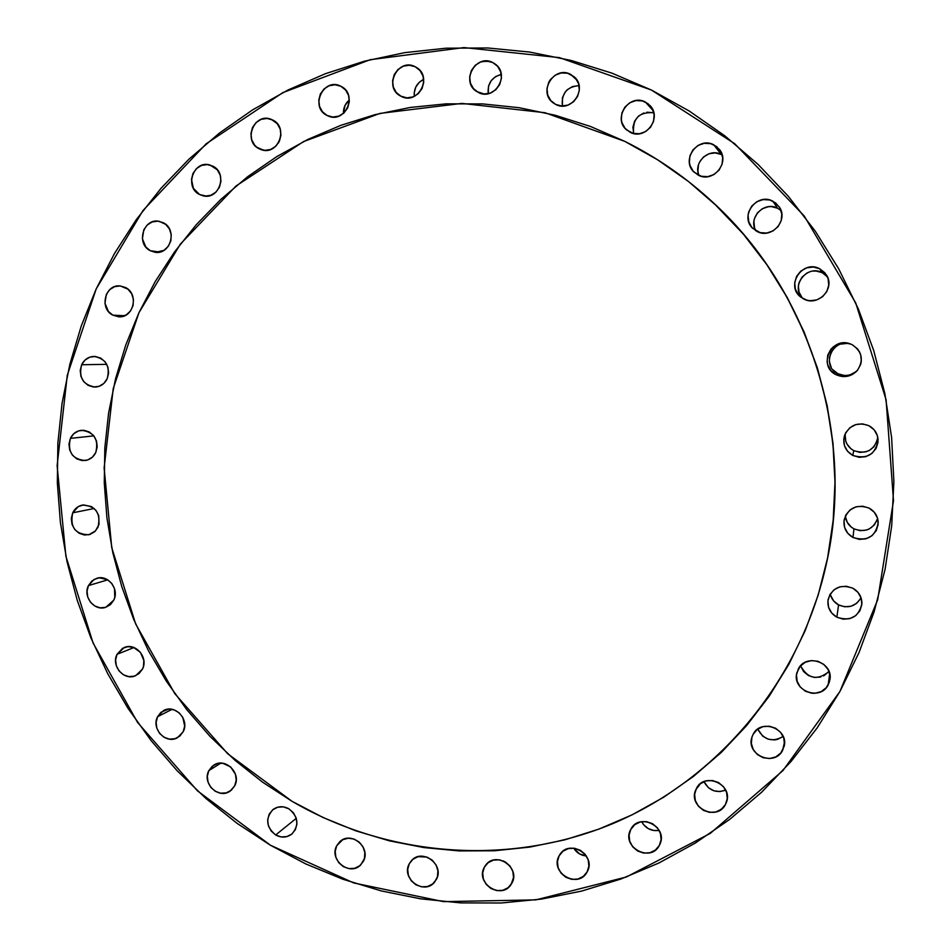 <?xml version="1.0" encoding="UTF-8"?>
<svg xmlns="http://www.w3.org/2000/svg" width="951" height="951" viewBox="0 0 951 951"><rect width="100%" height="100%" fill="white"/><g stroke="black" fill="none" stroke-linecap="round" stroke-linejoin="round"><path stroke-width="1.43" d="M157.581 716.709L172.06 709.339L157.581 716.709L160.981 712.275L168.553 709.149L174.128 709.886L179.133 712.798L182.818 717.458L184.672 726.1L183.21 731.676L177.623 737.607C166.152 744.752 150.924 728.846 157.581 716.709L163.62 710.516C175.103 703.93 189.784 719.752 183.21 731.676L179.775 736.11L174.925 738.725L169.385 739.117L164.012 737.251L159.602 733.387L156.832 728.133L156.119 722.284L157.581 716.709M117.032 654.312L133.984 647.548L117.032 654.312L122.667 648.261L127.909 646.656L133.437 647.346L140.451 652.35L143.851 660.517L143.47 666.354L142.484 669.064L135.767 675.626C124.331 681.344 110.791 665.902 117.032 654.312L124.224 647.524C135.624 642.329 148.653 657.676 142.484 669.064L139.096 673.522L134.281 676.173L128.789 676.613L123.452 674.782L119.077 670.966L116.319 665.736L115.606 659.887L117.032 654.312M88.443 585.59L107.748 579.848L88.443 585.59L94.042 579.468L99.261 577.816L107.368 579.623L111.742 583.415L114.512 588.645L114.774 597.406L113.787 600.129L105.87 607.249C94.565 611.636 82.571 596.681 88.443 585.59L91.902 580.978L96.847 578.279C108.069 574.392 119.588 589.228 113.787 600.129L110.423 604.634L105.632 607.332L100.176 607.82L94.85 606.037L90.488 602.245L87.742 597.038L87.028 591.189L88.443 585.59M72.716 512.803L94.197 508.5L72.716 512.803L78.291 506.61L83.51 504.91L91.605 506.633L95.98 510.402L98.738 515.62L99.011 524.429L95.54 530.872L88.847 534.759C75.153 534.331 69.78 527.02 72.716 512.803C74.784 508.619 78.018 506.039 82.392 505.076C95.825 505.873 101.044 513.243 98.036 527.163L94.672 531.716L89.893 534.474L84.437 535.021L79.123 533.285L74.76 529.517L72.014 524.31L71.301 518.45L72.716 512.803M70.386 438.375L93.828 435.867L70.386 438.375L73.738 433.763L78.505 430.922L83.973 430.292L89.323 431.98L93.709 435.724L96.479 440.943L97.204 446.863L95.766 452.557C93.507 457.086 90 459.749 85.257 460.546C72.276 459.25 67.319 451.868 70.386 438.375C72.74 433.644 76.425 430.958 81.417 430.292C94.113 431.932 98.892 439.362 95.766 452.557L92.402 457.169L87.611 459.987L82.143 460.593L76.817 458.905L72.442 455.16L69.685 449.954L68.971 444.058L70.386 438.375M81.655 364.744L106.762 364.34L81.655 364.744L85.019 360.06L89.822 357.148L95.326 356.47L100.699 358.111L105.121 361.832L107.903 367.074L108.628 373.03L107.178 378.783C104.61 383.859 100.64 386.617 95.266 387.057C83.01 384.989 78.481 377.547 81.655 364.744C84.33 359.454 88.479 356.684 94.101 356.411C106.048 358.812 110.399 366.278 107.178 378.783L103.79 383.467L98.975 386.356L93.471 387.009L88.11 385.357L83.712 381.636L80.942 376.406L80.217 370.474L81.655 364.744M112.812 315.15L124.617 315.72L112.812 315.15L108.378 311.429L104.955 303.226L106.322 294.394L109.722 289.651L114.572 286.667L120.135 285.93L125.556 287.535C139.25 294.049 133.532 318.3 118.697 316.802L112.812 315.15C98.916 308.481 105.157 283.838 120.266 285.942L127.945 289.163L131.654 293.74L133.449 299.482L133.069 305.509L130.572 310.894L126.352 314.829L121.039 316.707L112.812 315.15M150.329 250.731L159.697 252.051L150.329 250.731L145.848 247.022L142.388 238.772L143.779 229.833L147.227 225.007L152.148 221.952L157.783 221.155L163.263 222.736C177.801 229.536 170.479 255.248 154.918 252.241L150.329 250.731C135.565 243.777 143.482 217.648 159.281 221.345L165.688 224.353L169.433 228.953L171.239 234.731L170.847 240.829L168.315 246.297L164.024 250.303L155.798 252.336L150.329 250.731M199.603 194.539L206.415 196.132L199.603 194.539L193.386 188.31L191.484 179.406L192.994 173.451L196.512 168.541L201.517 165.426L207.223 164.582L212.798 166.128C228.24 173.26 219.134 200.435 202.932 195.775L199.603 194.539C183.912 187.228 193.719 159.613 210.123 165.07L217.363 169.86L220.228 175.186L220.953 181.308L219.419 187.276L215.877 192.185L210.872 195.276L205.154 196.108L199.603 194.539M259.171 148.784L263.391 150.187L256.687 147.155L254.559 145.051L251.682 139.69L250.957 133.532L252.502 127.505L256.092 122.513L261.18 119.339L267.005 118.447L272.664 119.981C289.08 127.482 277.989 156.107 261.228 149.652L259.171 148.784C242.469 141.081 254.404 111.992 271.308 119.374L277.3 123.725L280.2 129.098L280.925 135.28L279.356 141.319L275.742 146.311L270.631 149.473L264.818 150.341L259.171 148.784M327.108 115.487L322.425 111.731L319.5 106.334L318.775 100.105L320.368 93.994L324.041 88.942L329.236 85.697L335.168 84.77L340.933 86.303C358.372 94.232 345.094 124.236 327.917 115.879L327.108 115.487C309.325 107.332 323.625 76.817 340.874 86.268L345.641 90.06L348.589 95.48L349.302 101.733L347.686 107.855L343.989 112.919L338.782 116.141L332.85 117.044L327.108 115.487M415.23 66.76L416.455 67.45C433.157 76.9 417.727 105.668 401.049 96.301L396.282 92.52L393.322 87.064L392.597 80.776L394.249 74.594L398.005 69.471L403.307 66.178L409.358 65.227L415.23 66.76L420.021 70.552L423.005 76.032L423.718 82.345L422.054 88.538L418.274 93.662L412.948 96.931L406.909 97.858L400.656 96.099C383.003 87.468 397.934 57.262 415.23 66.76L417.596 68.246L415.23 66.76M492.808 62.564L495.257 64.097C510.592 74.713 494.425 101.484 478.258 92.413L473.408 88.586L470.4 83.082L469.687 76.722L471.387 70.493L475.227 65.31L480.647 61.981L486.817 61.019L492.808 62.564L497.682 66.392L500.701 71.919L501.415 78.303L499.691 84.556L495.828 89.727L490.383 93.043L484.214 93.983L476.701 91.522C460.236 81.727 475.952 53.315 492.808 62.564L497.385 66.059L492.808 62.564M555.681 104.42L550.748 100.556L547.693 94.993L546.991 88.586L548.739 82.297L550.463 79.504L555.289 75.129L561.316 72.93L567.628 73.239L574.226 76.829C588.098 88.443 571.361 113.205 555.681 104.42L553.054 102.767C537.767 91.985 554.136 65.298 570.588 74.333L575.545 78.208L578.612 83.783L579.314 90.226L577.542 96.526L573.584 101.745L568.032 105.074L561.744 106.013L555.681 104.42M577.007 80.229L570.588 74.333L577.007 80.229M645.337 102.019L650.056 105.585C662.443 117.983 645.277 140.784 630.085 132.26L625.08 128.349L621.99 122.738L621.336 119.564L621.883 113.038L624.855 107.142L629.776 102.767L635.91 100.568L642.329 100.901L648.047 103.718L652.196 108.58L654.133 114.75L653.563 121.3L650.579 127.196L645.634 131.571L639.488 133.734L633.081 133.378L626.531 129.847C612.361 118.281 629.229 93.15 645.337 102.019L653.123 110.566L645.337 102.019M722.178 154.989L713.785 144.814L719.467 149.497C730.38 162.502 712.953 183.412 698.224 175.127L693.148 171.168L690.034 165.522L689.368 162.312L689.95 155.774L692.982 149.854L697.986 145.479L704.215 143.304L710.742 143.672L716.543 146.525L720.739 151.447L722.689 157.664L722.082 164.226L719.039 170.146L714.011 174.508L707.758 176.66L701.256 176.268L693.992 172.083C680.654 159.946 697.915 136.041 713.785 144.814L721.215 154.466C708.792 147.595 692.946 162.68 699.009 175.495M781.056 210.635L777.526 208.221L772.83 201.16L779.273 206.902C788.902 220.287 771.344 239.545 757.008 231.45L751.884 227.455L748.746 221.761L748.057 215.247L748.687 211.978L751.754 206.07L756.83 201.719L763.154 199.579L769.739 199.995L775.612 202.896L779.844 207.853L781.805 214.106L781.187 220.691L778.084 226.6L772.985 230.95L766.661 233.054L760.087 232.615L752.598 228.24C739.343 215.901 756.865 192.304 772.83 201.16L777.526 208.221L780.177 209.886M827.453 276.884L822.235 272.687L819.714 268.764L826.467 274.97C835.608 288.522 817.943 307.042 803.702 298.959L798.543 294.905L795.381 289.187L794.703 282.661L796.605 276.313L800.801 271.118L806.674 267.849L813.307 267.029L819.714 268.764L824.909 272.818L828.083 278.56L828.761 285.11L826.835 291.481L822.615 296.676L816.731 299.922L810.086 300.718L806.805 300.147L801.099 297.33C784.884 286.12 802.371 259.147 819.714 268.764L822.235 272.687L827.18 276.551M843.989 375.419L837.867 373.684C845.142 376.846 851.692 375.693 857.529 370.248L852.334 374.504L849.219 375.811L842.538 376.548L836.131 374.742L837.867 373.684L832.933 369.796M850.979 344.167C832.803 337.343 820.297 365.695 837.867 373.684L836.131 374.742C817.385 366.183 831.305 336.048 850.432 343.953L852.262 344.749C862.331 351.763 863.96 360.405 857.148 370.688C851.014 376.762 844.012 378.118 836.131 374.742L830.948 370.652L827.774 364.911L827.108 361.689L827.75 355.139L830.877 349.302L833.254 346.925L836.036 345.035L842.455 343.014L849.136 343.537L852.262 344.749L857.469 348.839L859.347 351.561L860.655 354.592L861.333 361.142L860.679 364.399L857.517 370.26M866.23 451.761L859.87 452.403L853.748 450.619L852.785 455.446C845.047 450.679 842.313 443.962 844.595 435.285C849.754 424.895 857.873 421.709 868.952 425.727L874.159 429.852L877.345 435.617L878.023 442.156L876.073 448.444L871.805 453.532L865.885 456.646L859.205 457.312L852.785 455.446L847.603 451.321L844.44 445.579L843.763 439.077L845.689 432.8L849.921 427.712L855.829 424.574L862.509 423.873L868.952 425.727C874.48 428.806 877.523 433.442 878.07 439.635C875.776 454.316 867.348 459.595 852.785 455.446L853.748 450.619C866.468 454.614 874.504 450.263 877.832 437.567M877.298 519.519L874.278 524.988L869.345 528.911L866.385 530.087L860.037 530.67L853.939 528.839L852.988 537.47C846.2 533.428 843.264 527.579 844.143 519.924C848.316 507.822 856.637 503.875 869.095 508.096L874.29 512.256L877.476 518.01L878.142 524.512L876.204 530.741L871.948 535.758L866.04 538.801L859.383 539.395L852.988 537.47L847.817 533.321L844.654 527.579L843.989 521.112L845.903 514.895L850.123 509.879L856.019 506.824L862.676 506.194L869.095 508.096C874.765 511.305 877.797 516.084 878.213 522.432C875.669 536.733 867.264 541.749 852.988 537.47L853.939 528.839C865.327 532.881 873.22 529.398 877.595 518.414M860.536 598.714L856.518 603.433L850.919 606.262L844.619 606.774L838.556 604.907L836.856 617.199C830.08 613.086 827.156 607.213 828.095 599.57C832.291 587.694 840.541 583.914 852.845 588.217L858.004 592.378L861.166 598.131L861.832 604.586L859.906 610.744L855.698 615.677L849.825 618.637L843.216 619.172L836.856 617.199L831.721 613.038L828.583 607.309L827.917 600.889L829.819 594.744L834.003 589.798L839.852 586.826L846.473 586.268L852.845 588.217C858.896 591.748 861.903 596.919 861.903 603.719C858.694 617.104 850.349 621.597 836.856 617.199L838.556 604.907C848.244 608.806 855.745 606.417 861.035 597.727M820.737 677.017L814.496 677.469L808.493 675.567L803.631 671.596L800.552 665.807C807.934 678.955 817.42 680.845 829.022 671.489L823.649 675.899M828.155 685.005C819.976 701.529 791.707 690.438 796.843 672.809L800.171 666.247L805.235 662.288L811.512 660.565L818.074 661.325L823.899 664.464L828.107 669.516L830.045 675.697L829.415 682.057L826.324 687.632L821.236 691.579L814.948 693.279L811.643 693.196L805.354 691.199L800.267 687.026L797.152 681.32L796.474 674.948L798.353 668.874C805.984 653.159 833.147 662.158 829.997 679.442L828.155 685.005L829.7 673.653L828.155 685.005M757.745 729.12C763.879 740.116 772.355 742.576 783.172 736.478L777.383 739.426L774.328 739.937L768.158 739.153L762.69 736.145L757.745 729.12M753.156 734.267L757.234 729.488L762.94 726.671L769.395 726.231L775.624 728.252L780.676 732.425L783.779 738.107L784.444 744.443L782.59 750.458C774.221 767.314 745.489 754.642 751.968 737.049L753.156 734.267C761.026 718.053 788.973 728.918 784.135 746.392L780.783 753.049L775.778 756.901L769.573 758.541L763.118 757.709L757.388 754.547L753.251 749.543L751.338 743.432L751.932 737.156L753.156 734.267M784.504 742.077L782.59 750.458L784.504 742.077M703.93 781.639C708.935 790.554 716.186 793.372 725.684 790.115L719.943 791.589L713.88 790.78L708.483 787.773L703.93 781.651M725.435 804.57C716.864 821.842 687.68 807.387 695.704 789.924L700.447 783.672L706.046 780.926L712.406 780.533L718.54 782.566L723.521 786.727L726.588 792.373L727.253 798.638L725.435 804.57L721.405 809.265L715.794 811.999L709.446 812.356L703.324 810.311L698.367 806.151L695.324 800.528L694.646 794.287L696.441 788.367C704.56 771.641 733.173 784.48 726.564 801.978L725.435 804.57M641.64 821.676C645.622 828.499 651.459 831.412 659.15 830.401L653.979 830.556L648.225 828.594L643.565 824.66L641.64 821.676M659.34 845.463C650.543 863.187 620.991 846.806 630.644 829.629L634.745 824.672L640.237 821.973L646.478 821.628L652.505 823.673L657.414 827.81L660.434 833.409L661.111 839.602L659.34 845.463L655.394 850.075L649.878 852.75L643.649 853.083L637.634 851.014L632.76 846.889L629.752 841.302L629.075 835.133L630.822 829.296C639.191 812.035 668.327 826.93 659.923 844.262L659.34 845.463M573.691 848.161C576.686 852.845 580.918 855.448 586.363 855.995L579.575 853.927L573.691 848.161M559.14 855.781L562.968 851.228L568.353 848.589L574.475 848.256L580.395 850.301L585.222 854.402L588.205 859.954L588.883 866.088L587.1 871.984C578.291 889.542 549.214 872.614 559.14 855.781L559.616 854.949C568.995 838.342 596.943 855.424 587.159 871.865L583.308 876.418L577.911 879.045L571.789 879.354L565.881 877.298L561.09 873.196L558.118 867.669L557.441 861.558L559.14 855.781M503.269 860.917L509.867 865.885L503.269 860.917M484.332 867.253L488.077 862.759L493.355 860.144L499.358 859.823L505.171 861.856L509.914 865.933L512.851 871.425L513.528 877.488L511.067 884.537C501.355 900.193 475.036 883.099 484.332 867.253L485.569 865.315C495.685 850.515 521.041 867.704 511.864 883.217L508.096 887.711L502.806 890.302L496.802 890.6L491.013 888.555L486.294 884.489L483.37 879.009L482.68 872.959L484.332 867.253M409.299 863.71L412.96 859.252L418.119 856.661L426.94 857.065L432.23 860.144L436.081 864.982L437.912 870.819L437.436 876.774L434.726 881.946C424.324 895.747 400.597 878.653 409.299 863.71L411.355 860.75C422.042 847.733 444.937 864.851 436.343 879.509L432.657 883.966L427.486 886.534L421.602 886.831L415.908 884.81L411.26 880.781L408.383 875.36L407.694 869.369L409.299 863.71M336.737 845.701L342.717 839.709L348.244 838.223L354.045 839.067L359.252 842.111L363.056 846.889L364.863 852.678L364.411 858.598L360.833 864.768C349.944 876.774 328.606 859.823 336.737 845.701L339.697 841.801C350.788 830.508 371.389 847.436 363.353 861.309L359.74 865.743L354.664 868.299L348.886 868.608L343.287 866.611L338.722 862.628L335.881 857.255L335.18 851.311L336.737 845.701M208.816 770.667L220.787 763.13L208.816 770.667L212.263 766.244L217.173 763.641L222.772 763.261L230.629 766.898L235.503 774.376L236.205 780.272L234.707 785.847L230.213 791.042C218.801 799.72 201.719 783.398 208.816 770.667L213.773 765.151C225.244 757.079 241.732 773.341 234.707 785.847L231.236 790.269L226.314 792.849L220.715 793.205L215.283 791.291L210.825 787.392L208.043 782.102L207.33 776.23L208.816 770.667M275.671 834.978L296.296 818.324L275.671 834.978L271.178 831.031L268.36 825.706L267.659 819.81L269.169 814.222L272.687 809.8L277.656 807.221L283.35 806.864L288.878 808.814C298.364 816.683 299.375 825.088 291.921 834.003C286.905 837.724 281.496 838.057 275.671 834.978C266.042 826.835 265.186 818.335 273.103 809.479C278.025 806.068 283.279 805.854 288.878 808.814L293.395 812.76L296.225 818.098L296.926 824.03L295.392 829.629L291.862 834.039L286.869 836.607L281.187 836.939L275.671 834.978M624.819 141.378L624.819 141.378C657.212 157.486 686.86 178.075 713.761 203.134C810.811 292.397 855.615 437.151 825.967 565.643C799.613 682.77 716.674 780.082 612.325 823.816C507.584 867.086 387.283 856.708 292.04 801.313L227.681 753.739L174.829 693.683L135.648 623.939L111.731 547.586L104.123 467.94L113.252 388.472L138.953 312.689L180.369 244.086L235.967 186.039L303.488 141.604L379.984 113.407L461.853 103.409L544.947 112.705L624.819 141.378L590.559 126.495L555.194 115.249L519.115 107.701L482.68 103.909L446.281 103.837L410.273 107.451L375.015 114.655L340.827 125.342L308.041 139.345L276.943 156.499L247.795 176.589L220.846 199.389L196.31 224.662L174.378 252.158L155.203 281.591L138.953 312.689L125.71 345.154L115.57 378.724L108.592 413.079L104.824 447.921L104.277 482.965L106.928 517.915L112.753 552.483L121.704 586.387L133.687 619.327L148.629 651.043L166.389 681.261L186.836 709.719L209.826 736.193L235.147 760.42L262.631 782.197L292.04 801.313L323.138 817.563L355.686 830.794L389.387 840.839L423.968 847.579L459.119 850.919L494.532 850.765L529.862 847.079L564.787 839.852L598.952 829.094L632.023 814.864L663.655 797.259L693.505 776.396L721.262 752.455L746.583 725.637L769.193 696.191L788.819 664.392L805.224 630.549L818.193 595.017L827.548 558.154L833.183 520.363L834.99 482.05L832.945 443.63L827.037 405.53L817.349 368.18L803.975 331.982L787.059 297.342L766.803 264.64L743.444 234.231L717.244 206.426L688.524 181.534L657.593 159.78L624.819 141.378M651.387 90.024L734.648 143.66L804.189 215.936L855.734 302.977L886.094 399.789L893.5 500.69L877.69 599.772L839.971 691.401L782.946 770.583L710.302 833.373L626.4 876.988L535.9 899.872L443.511 901.643L353.689 882.932L270.488 845.261L197.439 790.828L137.515 722.368L93.079 643.019L65.892 556.24L57.119 465.717L67.271 375.3L96.194 288.926L143.007 210.504L206.058 143.886L282.887 92.592L370.212 59.711L463.957 47.586L559.402 57.619L651.387 90.024L611.909 73.132L571.194 60.46L529.695 52.067L487.851 47.978L446.102 48.192L404.853 52.626L364.518 61.173L325.48 73.679L288.082 89.976L252.657 109.829L219.503 132.997L188.892 159.233L161.064 188.25L136.219 219.74L114.548 253.406L96.194 288.926L81.263 325.967L69.875 364.197L62.065 403.307L57.88 442.952L57.333 482.799L60.4 522.527L67.057 561.815L77.233 600.331L90.856 637.776L107.796 673.831L127.933 708.222L151.126 740.627L177.183 770.797L205.903 798.46L237.096 823.364L270.488 845.261L305.83 863.96L342.847 879.223L381.232 890.909L420.651 898.838L460.771 902.903L501.225 902.998L541.654 899.064L581.679 891.075L620.884 879.033L658.888 863.009L695.3 843.073L729.702 819.382L761.739 792.124L791.018 761.513L817.206 727.836L839.971 691.401L859.026 652.564L874.135 611.743L885.072 569.352L891.693 525.855L893.892 481.729L891.61 437.46L884.858 393.559L873.707 350.503L858.278 308.802L838.746 268.907L815.34 231.271L788.331 196.31L758.066 164.404L724.888 135.874L689.19 110.994L651.387 90.024M489.515 61.387L482.597 61.399M278.393 143.09L280.902 135.577L278.393 143.09M343.43 113.407L344.987 105.502L349.338 99.95C345.249 103.457 343.275 107.938 343.43 113.407M414.291 96.36L414.196 92.972L415.777 87.076L419.379 82.19L423.682 79.373C416.871 82.903 413.744 88.574 414.291 96.36M488.243 93.65L488.517 86.172L491.227 80.633L495.756 76.496L501.284 74.44C491.703 77.162 487.364 83.557 488.243 93.65M562.374 106.025L562.469 97.573L565.239 91.985L567.355 89.679L572.645 86.505L579.064 85.614C566.796 86.767 561.233 93.567 562.374 106.025M646.882 112.206L653.801 112.753C639.024 111.683 632.308 118.602 633.639 133.52L632.914 127.161L634.626 121.134L638.466 116.141L643.851 112.955M698.533 174.176L697.903 171.132L698.462 164.892M699.639 161.943L703.538 156.951L709.018 153.765L715.223 152.897L721.215 154.466M755.772 230.713L754.547 227.848L753.893 221.631L754.488 218.528L757.424 212.893L762.274 208.756L768.301 206.724L771.463 206.605L777.526 208.221C764.2 200.804 747.759 217.981 755.819 230.796M802.038 297.592L799.03 292.135L798.376 285.918L798.983 282.816L801.955 277.205L806.852 273.092L809.788 271.808M812.927 271.106L816.124 271.023L822.235 272.687C806.781 264.057 789.877 286.75 802.894 298.519M831.15 367.205L829.272 361.249M829.272 358.111L831.091 352.084L835.133 347.174M840.755 344.119L847.115 343.394L850.265 343.953M855.983 371.675L850.349 374.718M845.391 433.359C844.298 440.919 847.079 446.673 853.748 450.619L851.074 448.896L847.02 444.105L845.784 441.216L845.142 435.023M877.797 437.935L877.179 441.026M874.159 446.554L869.202 450.548M845.332 516.048C845.986 521.719 848.851 525.974 853.939 528.839L851.276 527.104L847.222 522.301L845.368 516.357M830.271 593.971C831.376 598.785 834.134 602.435 838.556 604.907L833.658 600.949L830.663 595.481M718.409 811.072L722.903 807.946M826.039 565.358L826.062 565.239C855.65 436.996 810.93 292.516 714.07 203.419L743.694 234.457L767.005 264.806L787.226 297.449L804.106 332.018L817.456 368.144L827.132 405.435L833.017 443.463L835.061 481.8L833.254 520.042L827.643 557.773"/></g></svg>
